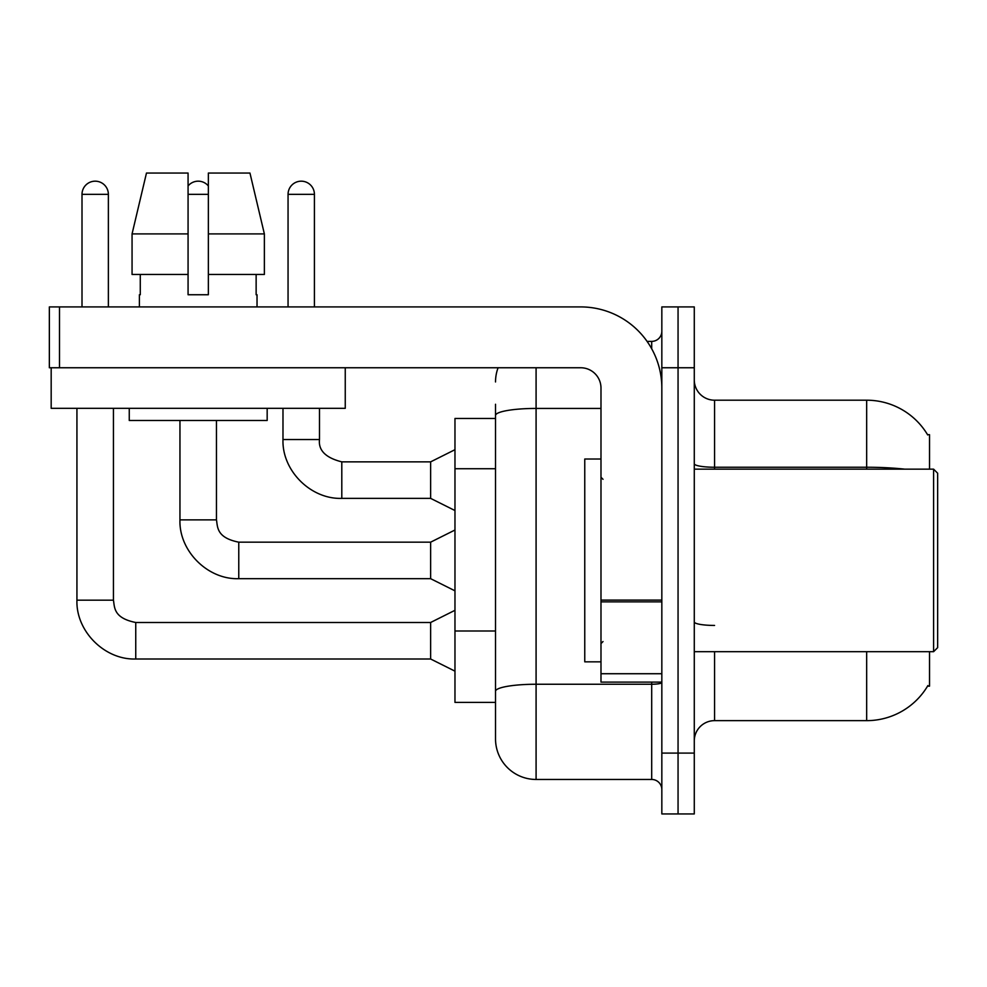 <?xml version="1.0" encoding="UTF-8"?>
<svg xmlns="http://www.w3.org/2000/svg" width="987" height="987" viewBox="0 0 987 987"><rect width="100%" height="100%" fill="white"/><g stroke="black" fill="none" stroke-linecap="round" stroke-linejoin="round"><path stroke-width="1.48" d="M929.532 651.691L929.532 686.162L927.546 686.162L927.903 685.558A70.978 70.978 0 0 1 866.672 720.646L714.563 720.646A20.283 20.283 0 0 0 694.28 740.929M929.532 469.158L929.532 434.687L927.546 434.687A70.978 70.978 0 0 0 866.672 400.204L714.563 400.204A20.283 20.283 0 0 1 694.28 379.933A20.283 20.283 0 0 0 714.563 400.204L714.563 469.158M495.523 418.463L454.97 418.463L454.97 702.399L495.523 702.399L495.523 738.893L495.523 418.463M678.057 753.093L678.057 813.942L694.28 813.942L694.28 753.093L678.057 753.093L678.057 813.942L661.833 813.942L661.833 753.093L678.057 753.093L678.057 367.756L678.057 753.093M661.833 753.093L661.833 306.92L678.057 306.92L678.057 367.756L678.057 306.92L694.28 306.92L694.28 753.093M904.697 469.158A70.978 12.325 180 0 0 866.672 467.246L866.672 400.204A70.978 70.978 0 0 1 927.694 434.934A70.978 70.978 0 0 0 866.672 400.204A70.978 70.978 0 0 1 927.546 434.687M536.089 367.756L536.089 779.459L651.691 779.459L651.691 682.116M647.077 341.391L651.691 341.391A10.141 10.141 0 0 0 661.833 331.25A10.141 10.141 0 0 1 651.691 341.391A10.141 10.141 0 0 0 661.833 331.25M495.523 454.538L495.523 404.263M495.523 716.587L495.523 645.177M661.833 789.6A10.141 10.141 0 0 0 651.691 779.459M495.523 381.957A40.566 40.566 0 0 1 498.09 367.756A40.566 40.566 0 0 0 495.523 381.957A40.566 40.566 0 0 1 498.09 367.756M536.089 779.459A40.566 40.566 0 0 1 495.523 738.893M82.007 306.92L82.007 194.353A13.176 13.176 0 0 1 95.184 181.176A13.176 13.176 0 0 1 108.373 194.353L108.373 306.92M454.97 671.16L430.628 658.995L430.628 622.489L454.97 610.311M76.937 408.322L76.937 600.182L113.443 600.182L113.443 408.322M188.073 185.938A13.176 13.176 0 0 1 208.356 185.938M454.97 590.843L430.628 578.678L430.628 542.171L454.97 530.007M179.955 420.487L179.955 519.865L216.461 519.865L216.461 420.487M288.056 306.92L288.056 194.353A13.176 13.176 0 0 1 301.232 181.176A13.176 13.176 0 0 1 314.421 194.353L314.421 306.92M454.97 510.538L430.628 498.373L430.628 461.867L454.97 449.69M282.985 408.322L282.985 439.548L319.492 439.548L319.492 408.322M661.833 682.116L600.984 682.116L600.984 600.096L661.833 600.096L661.833 388.039A81.119 81.119 0 0 0 580.701 306.92L59.491 306.92L59.491 367.756L580.701 367.756A20.283 20.283 0 0 1 600.984 388.039L600.984 600.096M59.491 367.756L49.35 367.756L49.35 306.92L59.491 306.92M600.984 459.017L584.76 459.017L584.76 661.833L600.984 661.833M933.591 651.691L937.65 647.632L937.65 473.217L933.591 469.158L933.591 651.691L694.28 651.691M345.253 367.756L345.253 408.322L51.176 408.322L51.176 367.756M264.368 274.472L264.368 233.907L249.958 173.058L264.368 233.907L264.368 274.472L208.356 274.472L208.356 173.058L249.958 173.058L264.368 233.907L208.356 233.907M188.073 233.907L132.061 233.907L146.471 173.058L132.061 233.907L146.471 173.058L188.073 173.058L188.073 294.743L208.356 294.743L208.356 274.472M139.401 294.743L140.277 294.743L139.401 294.743L139.401 306.92M257.027 294.743L256.139 294.743L257.027 294.743L257.027 306.92M256.139 274.472L256.139 294.743M208.356 294.743L188.073 294.743M140.277 294.743L140.277 274.472M129.26 408.322L129.26 420.487L267.169 420.487L267.169 408.322M188.073 274.472L132.061 274.472L132.061 233.907M495.523 468.739L454.97 468.739M495.523 630.989L454.97 630.989M714.563 651.691L714.563 720.646M866.672 720.646L866.672 651.691M866.672 469.158L866.672 467.246L714.563 467.246A20.283 3.516 -0 0 1 694.28 463.717M694.28 367.756L661.833 367.756M714.563 625.437A20.283 3.516 0 0 1 694.28 621.909M661.833 682.486A10.141 1.764 0 0 1 651.691 684.25L536.089 684.25A40.566 7.045 180 0 0 495.523 691.295M495.523 415.478A40.566 7.045 180 0 1 536.089 408.433L600.984 408.433M651.691 348.769L651.691 341.391M430.628 658.995L135.75 658.995L135.75 622.489C113.369 618.035 114.677 607.264 113.443 600.182M82.007 194.353L108.373 194.353M430.628 578.678L238.768 578.678L238.768 542.171L430.628 542.171M188.073 194.353L208.356 194.353M430.628 498.373L341.798 498.373L341.798 461.867L430.628 461.867M288.056 194.353L314.421 194.353M661.833 601.86L600.984 601.86M600.984 673.726L661.833 673.726M430.628 622.489L135.75 622.489M76.937 600.182C75.826 631.224 104.696 660.106 135.75 658.995C104.696 660.106 75.826 631.224 76.937 600.182C75.826 631.224 104.696 660.106 135.75 658.995C104.696 660.106 75.826 631.224 76.937 600.182C75.826 631.224 104.696 660.106 135.75 658.995M179.955 519.865C178.844 550.919 207.726 579.788 238.768 578.678C207.726 579.788 178.844 550.919 179.955 519.865C178.844 550.919 207.726 579.788 238.768 578.678C207.726 579.788 178.844 550.919 179.955 519.865C178.844 550.919 207.726 579.788 238.768 578.678M216.461 519.865C217.695 526.947 216.4 537.73 238.768 542.171M282.985 439.548C281.875 470.602 310.757 499.471 341.798 498.373C310.757 499.471 281.875 470.602 282.985 439.548C281.875 470.602 310.757 499.471 341.798 498.373C310.757 499.471 281.875 470.602 282.985 439.548C281.875 470.602 310.757 499.471 341.798 498.373M319.492 439.548C318.258 450.368 325.698 457.808 341.798 461.867C325.698 457.808 318.258 450.368 319.492 439.548C318.258 450.368 325.698 457.808 341.798 461.867C325.698 457.808 318.258 450.368 319.492 439.548C318.258 450.368 325.698 457.808 341.798 461.867M603.02 479.3L600.984 477.276M694.28 469.158L933.591 469.158M603.02 641.55L600.984 643.573"/></g></svg>
